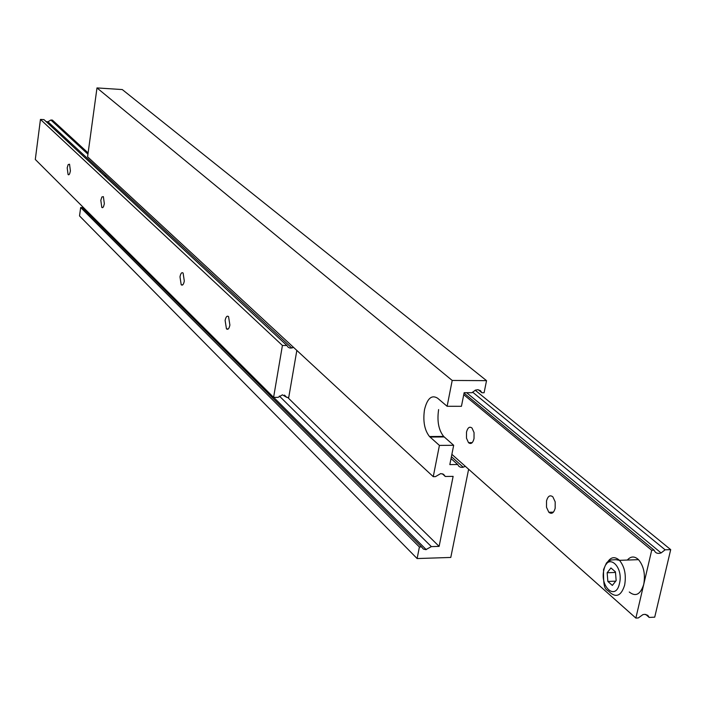 <?xml version="1.0" encoding="UTF-8"?>
<svg xmlns="http://www.w3.org/2000/svg" width="706" height="706" viewBox="0 0 706 706"><rect width="100%" height="100%" fill="white"/><g stroke="black" fill="none" stroke-linecap="round" stroke-linejoin="round"><path stroke-width="1.06" d="M67.194 167.834L68.076 174.559L68.65 174.823L69.62 173.888L70.423 170.958L69.532 164.216L68.173 164.586L67.194 167.834M100.817 200.327L101.796 207.414L102.423 207.714L103.482 206.779L104.356 203.743L103.376 196.647L101.885 196.965L100.817 200.327M179.995 276.84L181.195 284.774C182.572 285.771 183.604 284.509 184.301 280.997L183.11 273.054C181.724 272.057 180.692 273.319 179.995 276.84M225.117 320.436L226.45 328.864C227.976 329.993 229.123 328.722 229.891 325.051L228.559 316.606C227.032 315.485 225.885 316.765 225.117 320.436M296.838 350.432L288.745 397.407L286.812 397.399L282.435 394.839L278.067 397.381L273.593 397.372L282.418 345.463L286.918 345.525L288.154 347.237L290.095 348.12L293.643 347.467M46.137 121.626L47.964 121.794L50.867 120.011L52.394 120.099L88.118 152.955M284.474 395.104L286.812 397.399M282.418 345.463L40.454 119.42L35.3 159.468L273.593 397.372M40.454 119.42L43.984 119.623L286.918 345.525M50.867 120.011L87.95 154.182M451.028 458.573L457.664 464.513L449.828 464.61L453.676 445.292L439.414 445.407L429.495 436.529C424.482 430.122 422.823 421.147 424.518 409.586C427.315 398.352 431.684 394.557 437.605 398.202L447.119 406.285L452.202 380.455L486.54 380.649L484.095 392.739L481.916 392.739L480.354 390.568L477.785 389.703L475.447 390.109L472.058 392.704L464.151 392.677L461.442 406.294L447.119 406.285M106.076 177.365L104.929 175.573M468.625 469.243L450.781 557.449L417.122 558.552L419.399 546.982L421.579 546.912L423.362 549.056L425.806 549.656L431.348 546.62L439.123 546.382L453.128 476.365L445.292 476.479L443.544 474.282L440.712 473.602L435.443 476.629L433.255 476.665L439.414 445.407M457.664 464.513L459.015 466.445L460.727 467.275L462.748 467.346L465.36 466.339M417.122 558.552L79.522 215.921L80.669 207.538L82.267 207.599L421.579 546.912M84.199 209.532L85.753 209.841M80.669 207.538L419.399 546.982M279.382 396.048L431.348 546.62M287.66 397.399L439.123 546.382M100.34 171.311L100.455 170.481M442.318 473.752L445.292 476.479M452.202 380.455L96.987 87.923L87.588 156.794L433.255 476.665M96.987 87.923L122.27 89.556L486.54 380.649M478.227 389.738L481.916 392.739M453.676 445.292L443.659 436.432C438.602 430.051 436.926 421.103 438.629 409.577M629.267 592.007C635.665 597.073 640.492 594.514 643.74 584.347L635.859 618.077L638.286 617.953L642.91 614.626L644.693 614.344L647.729 615.288L649.185 617.432L654.718 617.168L670.7 549.63L665.123 549.815L661.098 552.93C657.648 554.016 655.336 553.098 654.144 550.168L651.7 550.248L643.74 584.347C645.487 574.252 643.748 566.027 638.524 559.664C634.553 556.001 630.829 556.125 627.343 560.052M555.163 508.276C553.751 513.103 551.633 514.427 548.827 512.256L546.515 507.287L546.532 500.863C547.935 496.027 550.045 494.694 552.869 496.865L555.181 501.834L555.163 508.276M474.026 438.594C472.791 443.156 470.946 444.506 468.502 442.653L466.481 438.144L466.498 432.134C467.725 427.562 469.561 426.203 472.023 428.057L474.044 432.566L474.026 438.594M635.859 618.077L451.875 454.337M432.416 437.023L431.843 436.511M651.7 550.248L463.754 394.689M649.185 617.432L645.761 614.423M670.7 549.63L475.191 390.206M665.123 549.815L472.561 392.104M654.144 550.168L464.063 393.145M612.34 585.415L616.153 580.614L615.447 571.851L610.937 567.942L607.16 572.751L607.857 581.462L612.34 585.415M615.72 581.153L607.857 581.462M615.491 572.442L607.16 572.751M68.05 142.003L67.988 140.37M430.025 437.032L444.198 436.943M606.445 564.085C609.993 557.105 614.344 555.851 619.489 560.326C624.66 566.715 626.381 574.975 624.642 585.115C621.43 595.326 616.647 597.894 610.319 592.802C605.792 587.948 603.224 592.272 603.559 569.53L606.401 563.097L608.078 561.411L611.29 559.964L615.959 559.682L619.489 560.326L638.524 559.664M619.471 583.518C623.83 566.256 607.398 552.216 603.904 569.901C599.57 586.783 615.773 601.283 619.471 583.518M60.46 133.381L58.677 133.284M69.091 174.611L68.076 174.559M102.97 207.458L101.796 207.414M182.801 284.818L181.195 284.774M228.347 328.899L226.45 328.864M69.426 141.694L69.426 143.283M47.964 121.794L291.905 348.102M273.716 397.372L426.248 549.639M451.408 456.658L463.268 467.24M429.495 436.529L443.659 436.432M548.827 512.256L553.416 512.15M468.502 442.653L472.208 442.627M661.098 552.93L466.604 392.686"/></g></svg>
